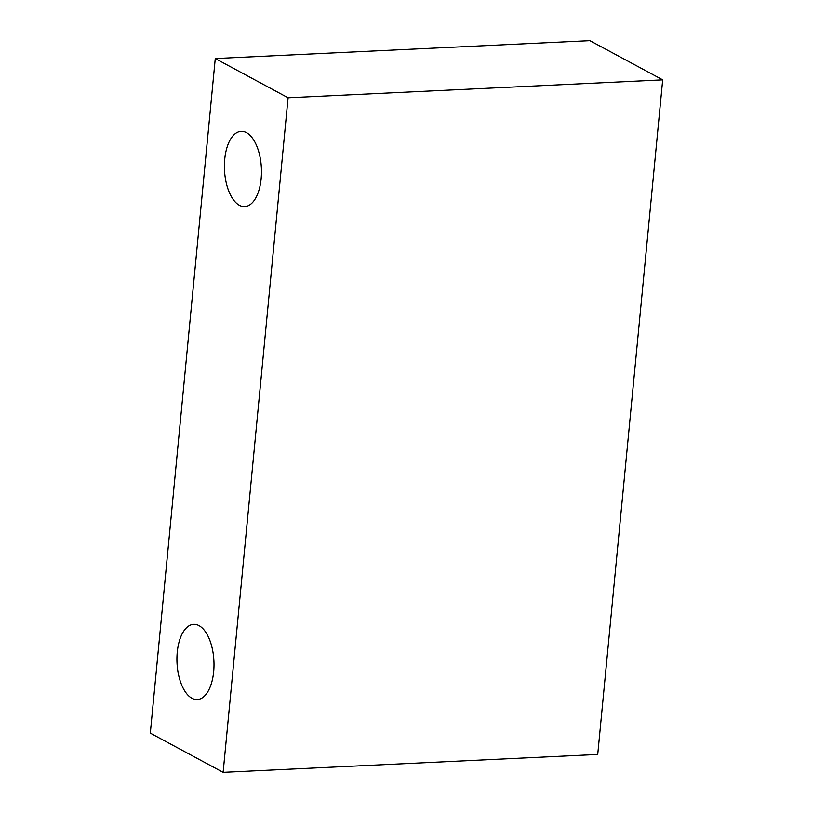 <?xml version="1.0" encoding="UTF-8"?>
<svg xmlns="http://www.w3.org/2000/svg" width="813" height="813" viewBox="0 0 813 813"><rect width="100%" height="100%" fill="white"/><g stroke="black" fill="none" stroke-linecap="round" stroke-linejoin="round"><path stroke-width="1.22" d="M213.667 671.741A37.652 18.465 -92.7 0 0 193.667 624.323A37.652 18.465 -92.7 0 0 177.264 652.138A37.652 18.465 -92.7 0 0 197.264 699.546A37.652 18.465 -92.7 0 0 213.667 671.741M261.136 178.769A37.652 18.465 -92.7 0 0 241.136 131.36A37.652 18.465 -92.7 0 0 224.734 159.165A37.652 18.465 -92.7 0 0 244.733 206.583A37.652 18.465 -92.7 0 0 261.136 178.769M288.087 97.763L662.686 79.857L597.728 754.444L223.128 772.35L288.087 97.763L215.272 58.556L589.872 40.65L662.686 79.857M215.272 58.556L150.314 733.143L223.128 772.35"/></g></svg>
